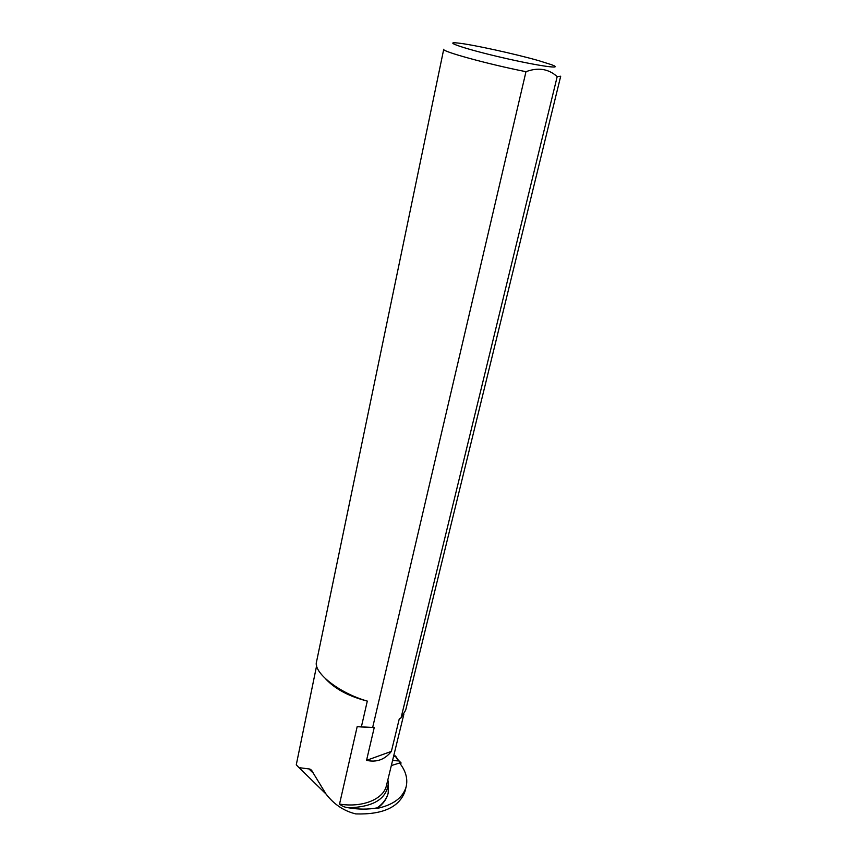 <?xml version="1.0" encoding="UTF-8"?>
<svg xmlns="http://www.w3.org/2000/svg" width="857" height="857" viewBox="0 0 857 857"><rect width="100%" height="100%" fill="white"/><g stroke="black" fill="none" stroke-linecap="round" stroke-linejoin="round"><path stroke-width="1.29" d="M316.629 665.728L296.276 764.808L298.975 767.647L308.927 768.922L313.266 773.132L326.067 794.085C333.984 804.402 343.893 811.011 355.794 813.914C382.8 814.718 399.201 807.219 404.975 791.407L405.179 790.615M377.176 807.872C382.972 803.748 386.636 798.82 388.189 793.1L388.425 782.398C387.268 798.553 373.941 807.015 348.456 807.776C358.622 809.522 368.189 809.554 377.176 807.872L377.037 808.451C393.117 804.959 402.79 797.835 406.068 787.08C408.039 779.056 405.875 771.032 399.587 763.009L391.328 765.558M348.456 807.776C344.932 807.38 341.954 806.148 339.533 804.08C362.286 807.883 383.304 799.281 386.368 785.88L403.829 714.384M325.928 679.173C335.462 689.221 349.249 696.527 367.299 701.09L361.354 726.972L357.187 726.607L339.533 804.08M313.266 773.132C312.002 770.347 310.555 768.943 308.927 768.922M339.726 690.131L339.929 689.253M366.55 760.363L391.381 751.385C384.9 759.602 376.63 762.591 366.55 760.363L374.23 727.561L372.666 727.475L525.984 71.688C538.153 67.167 548.566 68.817 557.189 76.637L401.044 717.855L399.223 719.077L391.381 751.385M387.343 781.895L388.425 782.398L387.803 779.988M377.037 808.451C382.833 804.327 386.496 799.399 388.05 793.668L388.221 792.971M443.722 49.31L316.587 661.55C312.73 672.199 339.061 693.12 367.299 701.09M361.354 726.972L372.666 727.475M443.733 49.224C440.68 51.152 488.094 64.232 525.984 71.688M357.187 726.607L374.23 727.561M557.189 76.637L560.703 76.219L405.843 709.489M539.096 60.772C515.25 53.895 471.093 44.253 457.445 42.989C442.18 41.307 466.112 49.288 502.695 57.719C539.278 66.182 565.266 69.728 551.554 64.714L539.096 60.772M401.044 717.855L405.682 710.121M399.608 763.041L401.022 762.826L400.701 764.476M398.023 759.88L398.451 760.909L392.56 760.534M395.463 756.41L393.577 756.377L395.077 755.842L398.451 760.909M398.473 760.577L400.637 762.719M299.114 767.701L326.067 794.075M406.068 787.08L404.975 791.407M388.05 793.668L388.189 793.1M398.023 759.859L400.926 762.73M395.505 755.97L398.216 760.041"/></g></svg>
